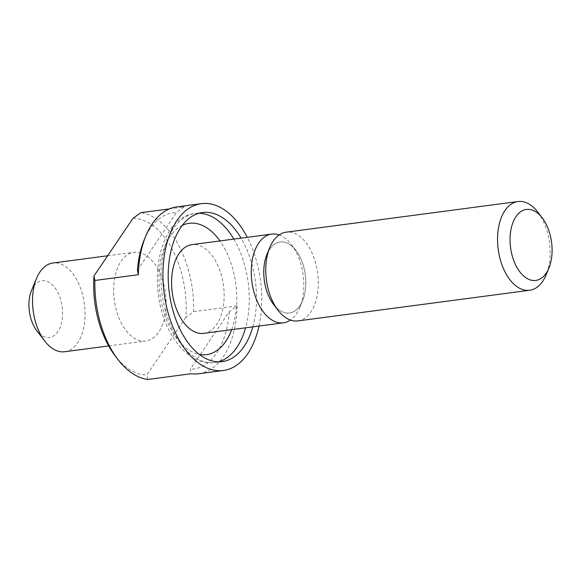 <?xml version="1.0" encoding="UTF-8"?>
<svg xmlns="http://www.w3.org/2000/svg" width="581" height="581" viewBox="0 0 581 581"><rect width="100%" height="100%" fill="white"/><g stroke="black" fill="none" stroke-linecap="round" stroke-linejoin="round"><path stroke-width="0.44" stroke-dasharray="2.9 2.18" d="M273.607 304.502A35.804 20.676 82.5 0 0 289.483 312.992A35.804 20.676 82.5 0 1 273.782 304.727A35.804 20.676 82.5 0 0 302.607 300.667A35.804 20.676 82.5 0 0 299.426 255.887A35.804 20.676 82.5 0 0 295.976 250.498A35.804 20.676 82.5 0 0 268.415 251.304M279.163 234.942A44.752 25.847 -97.5 0 1 291.531 244.703A44.752 25.847 -97.5 0 1 295.838 251.442A44.752 25.847 -97.5 0 1 299.818 307.414A44.752 25.847 -97.5 0 1 290.42 320.051M203.735 333.356A44.752 25.847 82.5 0 0 223.184 307.175A44.752 25.847 82.5 0 0 216.161 261.98A44.752 25.847 82.5 0 0 191.999 244.623M252.808 326.863A75.181 43.422 82.5 0 0 243.083 241.696A75.181 43.422 82.5 0 0 241.079 238.137M31.497 290.565A28.643 16.544 -97.5 0 1 57.454 291.815A28.643 16.544 -97.5 0 1 58.986 329.805A28.643 16.544 -97.5 0 1 36.799 330.698M64.658 351.745A44.752 25.847 82.5 0 0 84.107 325.563A44.752 25.847 82.5 0 0 77.077 280.362A44.752 25.847 82.5 0 0 52.922 263.011M158.206 269.635A44.752 25.847 -97.5 0 1 165.236 314.837A44.752 25.847 -97.5 0 1 145.78 341.018A44.752 25.847 -97.5 0 1 121.625 323.661A44.752 25.847 -97.5 0 1 114.602 278.466A44.752 25.847 -97.5 0 1 134.051 252.285A44.752 25.847 -97.5 0 1 158.206 269.635M132.998 218.34A78.762 45.492 -97.5 0 1 185.855 317.342L193.647 311.685A84.136 48.593 82.5 0 0 178.65 245.291A84.136 48.593 82.5 0 0 140.784 212.682M259.01 326.05A84.136 48.593 82.5 0 0 247.281 237.317M198.753 373.736A84.136 48.593 82.5 0 0 237.106 305.933L229.321 311.59L190.299 369.218L191.207 373.721M193.647 311.685L237.106 305.933M137.443 270.216L176.457 212.595L184.242 206.938L169.412 208.899M184.242 206.938A84.136 48.593 82.5 0 0 176.697 206.923M185.855 317.342L146.84 374.963A78.762 45.492 -97.5 0 1 115.307 356.051M147.741 379.473L146.84 374.963M144.175 239.938A78.762 45.492 -97.5 0 1 176.457 212.595M229.321 311.59A78.762 45.492 -97.5 0 1 190.299 369.218M537.81 212.145A44.752 25.847 -97.5 0 1 542.124 218.884A44.752 25.847 -97.5 0 1 546.104 274.857M267.086 254.064A35.804 20.676 82.5 0 1 280.1 242.008L280.1 242.008A35.804 20.676 82.5 0 1 299.426 255.887A35.804 20.676 82.5 0 1 305.047 292.047A35.804 20.676 82.5 0 1 289.483 312.992L289.483 312.992A35.804 20.676 82.5 0 0 305.047 292.047A35.804 20.676 82.5 0 0 299.426 255.887A35.804 20.676 82.5 0 0 280.1 242.008A35.804 20.676 82.5 0 0 266.969 254.333M297.9 320.908A44.752 25.847 82.5 0 0 317.349 294.727A44.752 25.847 82.5 0 0 310.327 249.525A44.752 25.847 82.5 0 0 286.172 232.175M218.55 361.825A75.181 43.422 -97.5 0 1 214.963 362.566A75.181 43.422 -97.5 0 1 174.38 333.414A75.181 43.422 -97.5 0 1 162.578 257.477A75.181 43.422 -97.5 0 1 195.26 213.496A75.181 43.422 -97.5 0 1 198.913 213.285M233.838 239.096A75.181 43.422 -97.5 0 1 235.842 242.647A75.181 43.422 -97.5 0 1 245.567 327.822M231.688 329.659A66.234 38.252 82.5 0 0 224.934 249.009A66.234 38.252 82.5 0 0 219.959 240.926M182.26 225.421A66.234 38.252 82.5 0 0 170.799 328.969A66.234 38.252 82.5 0 0 199.319 354.432M222.211 361.607L214.963 362.566C207.7 363.459 200.619 361.985 193.713 358.128C184.351 352.747 176.493 344.112 170.146 332.223C145.991 289.331 156.943 217.505 195.26 213.496L202.5 212.537M302.607 300.667L299.818 307.414M108.669 345.92L145.78 341.018M107.645 255.778L134.051 252.285M295.976 250.498L291.531 244.703"/><path stroke-width="0.87" d="M117.979 359.53L115.307 356.051A78.762 45.492 -97.5 0 1 107.725 344.192A78.762 45.492 -97.5 0 1 93.977 275.96L94.885 280.47A84.136 48.593 82.5 0 0 109.874 346.857A84.136 48.593 82.5 0 0 117.979 359.53A84.136 48.593 82.5 0 0 147.741 379.473L191.207 373.721A84.136 48.593 82.5 0 0 198.753 373.736L223.38 370.482A84.136 48.593 82.5 0 0 259.01 326.05M268.415 251.304A35.804 20.676 82.5 0 0 270.158 299.106A35.804 20.676 82.5 0 0 273.782 304.727A35.804 20.676 82.5 0 1 270.158 299.106A35.804 20.676 82.5 0 0 273.607 304.502L278.052 310.29A44.752 25.847 82.5 0 0 297.9 320.908L529.698 290.26A44.752 25.847 -97.5 0 1 505.543 272.91A44.752 25.847 -97.5 0 1 498.513 227.708A44.752 25.847 -97.5 0 1 517.962 201.527A44.752 25.847 -97.5 0 1 537.81 212.145L542.262 217.94A35.804 20.676 82.5 0 0 514.526 219.059A35.804 20.676 82.5 0 0 516.444 266.548A35.804 20.676 82.5 0 0 548.892 268.102A35.804 20.676 82.5 0 0 545.704 223.329A35.804 20.676 82.5 0 0 542.262 217.94M290.42 320.051A44.752 25.847 -97.5 0 1 283.412 322.818A44.752 25.847 -97.5 0 1 259.257 305.468A44.752 25.847 -97.5 0 1 252.227 260.266A44.752 25.847 -97.5 0 1 271.683 234.092A44.752 25.847 -97.5 0 1 279.163 234.942M271.683 234.092L191.999 244.623A44.752 25.847 82.5 0 0 172.55 270.804A44.752 25.847 82.5 0 0 179.573 315.999A44.752 25.847 82.5 0 0 203.735 333.356L283.412 322.818M241.079 238.137A75.181 43.422 82.5 0 0 202.5 212.537A75.181 43.422 82.5 0 0 169.819 256.519A75.181 43.422 82.5 0 0 181.628 332.455A75.181 43.422 82.5 0 0 222.211 361.607A75.181 43.422 82.5 0 0 252.808 326.863M44.81 341.127L36.799 330.698A28.643 16.544 -97.5 0 1 34.047 326.384A28.643 16.544 -97.5 0 1 31.497 290.565L36.516 278.415A44.752 25.847 82.5 0 0 40.496 334.387A44.752 25.847 82.5 0 0 44.81 341.127A44.752 25.847 82.5 0 0 64.658 351.745L108.669 345.92M247.281 237.317A84.136 48.593 82.5 0 0 246.743 236.293A84.136 48.593 82.5 0 0 201.324 203.67A84.136 48.593 82.5 0 0 164.757 252.88A84.136 48.593 82.5 0 0 177.968 337.859A84.136 48.593 82.5 0 0 223.38 370.482M169.412 208.899L140.784 212.682L132.998 218.34L93.977 275.96M201.324 203.67L176.697 206.923A84.136 48.593 82.5 0 0 145.853 235.886A84.136 48.593 82.5 0 0 138.343 274.726L137.443 270.216A78.762 45.492 -97.5 0 1 144.175 239.938L145.853 235.886M94.885 280.47L138.343 274.726M107.645 255.778L52.922 263.011A44.752 25.847 82.5 0 0 36.516 278.415M548.892 268.102L546.104 274.857A44.752 25.847 -97.5 0 1 529.698 290.26M517.962 201.527L286.172 232.175A44.752 25.847 82.5 0 0 269.758 247.579A44.752 25.847 82.5 0 0 273.745 303.551A44.752 25.847 82.5 0 0 278.052 310.29M269.758 247.579L266.969 254.333A35.804 20.676 82.5 0 0 270.158 299.106A35.804 20.676 82.5 0 1 267.086 254.064M198.913 213.285A75.181 43.422 -97.5 0 1 233.838 239.096M219.959 240.926A66.234 38.252 82.5 0 0 182.26 225.421M245.567 327.822A75.181 43.422 -97.5 0 1 218.55 361.825M199.319 354.432A66.234 38.252 82.5 0 0 231.688 329.659"/></g></svg>

